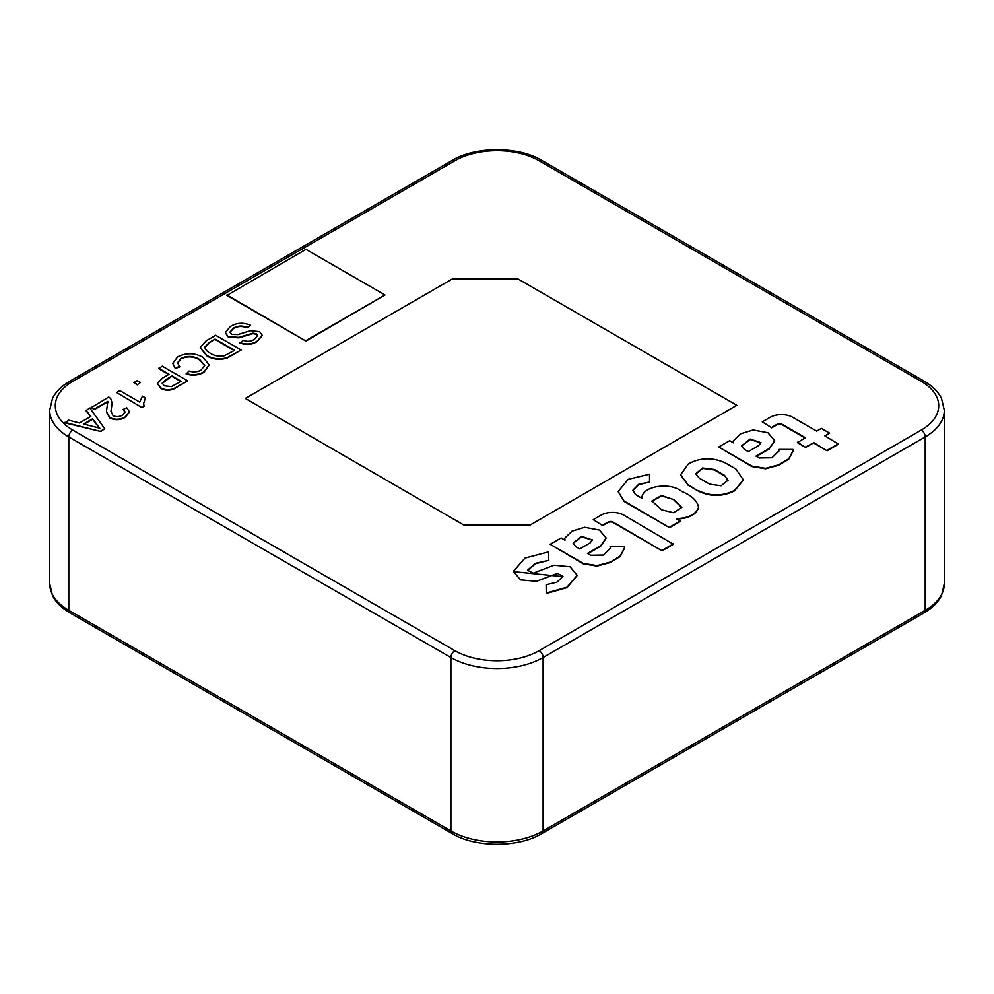 <?xml version="1.0" encoding="UTF-8"?>
<svg xmlns="http://www.w3.org/2000/svg" width="994" height="994" viewBox="0 0 994 994"><rect width="100%" height="100%" fill="white"/><g stroke="black" fill="none" stroke-linecap="round" stroke-linejoin="round"><path stroke-width="1.49" d="M602.724 525.13L607.993 522.098A3.628 2.1 0 0 1 613.124 522.098L613.124 522.546A3.628 2.1 0 0 0 607.993 522.546L602.724 525.59L593.256 519.663L602.724 525.59M613.124 522.546L662.103 550.825L673.472 544.265L623.747 515.103A15.979 9.232 0 0 0 601.146 515.103L593.256 519.663M771.754 427.333L777.01 424.301A3.628 2.1 0 0 1 782.141 424.301L782.141 424.761A3.628 2.1 0 0 0 777.01 424.761L771.754 427.793L762.274 421.866L771.754 427.793M825.306 436.093L829.617 433.148L821.392 428.402L816.683 431.123L792.777 417.318A15.979 9.232 0 0 0 770.164 417.318L762.274 421.866M782.141 424.301L805.326 437.683L797.461 442.678L805.687 447.424L813.477 442.926L827.083 450.779L838.514 444.181L824.908 435.869L829.617 433.148M782.141 424.761L804.929 437.907M733.299 441.125L733.473 442.839M756.434 456.345L769.107 449.027L774.711 440.976M778.662 449.425L778.898 450.903L772.027 457.762L759.217 457.961L756.036 456.122L769.107 448.567L774.724 440.74L767.964 432.763L753.179 429.967L740.605 433.806L733.286 440.889L733.584 442.902L729.708 440.665L718.749 446.989L751.812 466.074L765.554 468.323L778.637 464.819L788.739 458.756L792.988 450.841L792.939 449.437L778.662 449.425L778.898 451.127M718.749 446.989L751.812 466.521L765.554 468.783L778.637 465.279L788.739 459.216L792.988 451.065M680.641 474.995L688.022 485.134L698.384 491.123C710.449 496.876 722.489 496.801 734.529 490.874L743.35 480.114M676.603 519.104C688.954 518.47 696.285 514.619 698.583 507.536L698.583 507.089C697.067 500.566 691.426 495.347 681.66 491.434C670.13 481.531 641.18 486.24 641.975 498.317L635.414 494.527L632.942 490.129L638.645 484.327L649.579 482.015L638.794 484.712L632.942 490.353M618.218 491.707L624.257 501.535L669.534 527.665L680.492 521.353L676.603 518.644C688.954 518.023 696.285 514.159 698.583 507.089M550.204 544.29L583.267 563.374L597.009 565.636L610.092 562.132L620.194 556.068L624.443 548.141L624.394 546.737L610.117 546.737L610.366 548.216L603.482 555.062L590.672 555.261L587.491 553.422L600.562 545.88L606.178 538.052L599.419 530.063L584.646 527.28L572.059 531.119L564.754 538.201L565.039 540.214L561.163 537.978L550.204 544.29L583.267 563.834L597.009 566.083L610.092 562.592L620.194 556.528L624.443 548.365M564.754 538.425L564.927 540.152M587.889 553.658L600.562 546.327L606.166 538.276M610.117 546.737L610.353 548.439M546.128 584.745L546.265 593.045L567.027 587.193L577.203 575.277L570.047 566.754L554.031 565.251L533.095 573.227L527.541 570.171L535.468 563.312L548.787 560.33L548.626 551.856L525.006 558.094L513.314 571.413L520.558 579.875L536.549 581.316L557.423 573.364L562.964 576.421L556.926 582.186L546.128 584.745L546.265 593.505L567.027 587.64L577.203 575.501M527.553 570.394L535.617 563.697L548.787 560.33M513.314 571.637L562.952 576.644M529.939 525.167L736.815 405.291L518.11 279.016L452.208 279.003L245.344 398.432L464.061 525.167L529.939 525.167L736.815 405.291M226.918 295.429L305.953 341.066L384.989 294.982L305.953 249.345L226.918 295.429M225.389 332.717L228.16 336.904L238.833 337.848L253.035 333.586L256.278 334.319L257.583 336.022M230.036 332.244L233.391 328.567C237.69 326.094 242.238 325.858 247.034 327.846L250.612 325.324C243.443 322.255 236.671 322.652 230.31 326.504L225.389 332.493L228.16 336.904M228.16 336.457L238.833 337.388L253.035 333.139L256.278 333.86L257.595 335.786L254.215 339.426C250.96 341.526 247.369 341.849 243.443 340.383L239.852 342.905C246.102 345.303 251.917 344.831 257.284 341.501L262.217 335.525M200.254 347.738L206.74 355.79C210.703 358.275 215.549 359.468 221.289 359.381L226.992 358.188L241.157 349.975L215.735 335.301L206.193 340.805L200.241 347.502L206.74 355.33C210.703 357.815 215.549 359.008 221.289 358.921L226.992 357.741L241.157 349.975M177.615 362.959L180.945 358.846C187.518 355.951 193.743 356.324 199.632 359.965L204.739 365.643M172.794 363.431L175.292 368.501L179.715 366.91L177.615 362.735L180.945 358.387C187.518 355.492 193.743 355.864 199.632 359.505L204.739 365.419L201.037 370.128C197.433 372.104 193.42 372.415 188.984 371.06L186.164 374.03C192.699 375.869 198.576 375.322 203.807 372.377L209.225 365.158M157.425 383.659L160.817 388.381C164.917 390.555 169.278 390.766 173.888 389.002L187.692 380.851L162.258 366.165L158.68 368.687L168.719 374.489M143.583 403.713L145.472 397.886L142.465 396.146L139.694 402.073L119.876 390.63L116.621 392.518L142.043 407.652L144.142 406.447L143.571 403.489L145.472 397.886M137.16 384.877L140.415 382.541L137.16 380.665L133.892 382.541L137.16 384.877L140.415 382.541M91.187 407.205L94.455 409.081L107.812 401.365L106.445 411.702L109.924 417.642C115.254 419.953 120.361 419.704 125.244 416.896L129.506 411.777L126.723 407.764L123.144 409.453L125.045 411.938L122.386 415.169C119.466 416.859 116.385 417.045 113.13 415.728L110.968 411.454L112.123 402.868L110.669 398.544L108.793 397.041L91.187 407.652L94.455 409.54L107.812 401.824L107.899 402.533M110.968 411.678L112.123 403.067M123.144 409.453L125.033 412.175M106.445 411.926L109.924 418.101C115.254 420.4 120.361 420.151 125.244 417.356L129.506 412.001M85.969 410.211L90.789 416.461L79.52 422.972L68.698 420.189L64.871 422.848L100.767 431.495L104.755 428.725L89.795 408L85.969 410.671L90.541 416.61M797.461 442.218L805.687 447.424M805.687 446.965L813.477 442.926M813.477 442.467L827.083 450.779M827.083 450.319L838.514 443.722M760.969 442.864L750.11 439.522L741.723 446.008M758.608 445.647L760.982 442.641L750.11 439.062L741.71 445.784L744.257 449.313L748.246 451.624L758.608 445.647M698.384 490.663C710.449 496.428 722.489 496.341 734.529 490.415L743.363 479.891L735.895 469.006L725.533 463.018C712.797 457.165 700.435 457.426 688.457 463.813L680.629 474.772L688.022 484.674L698.384 491.123M728.03 480.425L724.725 475.915L714.363 469.926L702.758 468.398L695.775 473.989M724.725 475.455L714.363 469.479L702.572 467.988L695.763 473.765L699.304 478.164L709.666 484.153L721.11 485.78L728.043 480.201L724.725 475.915M649.579 482.015L649.504 474.2L628.171 479.344L618.206 491.483L624.257 501.535M624.257 501.075L669.534 527.665M669.534 527.218L680.492 520.893M673.994 499.659L661.557 495.509L651.902 501.013L661.805 509.885L673.609 512.73L681.822 507.375L673.994 499.659L661.755 495.956L651.915 501.237M681.809 507.599L673.994 500.119M613.124 522.098L662.103 550.825M662.103 550.365L673.472 543.817M592.424 540.177L581.565 536.822L573.178 543.32M590.063 542.948L592.436 539.941L581.577 536.375L573.165 543.084L575.712 546.625L579.701 548.937L590.063 542.948M245.344 398.432L464.061 525.167M464.061 524.708L529.939 524.708M226.918 294.982L305.953 341.066M305.953 340.607L384.989 294.982M239.852 342.445C246.102 344.843 251.917 344.384 257.284 341.041L257.284 341.501M257.284 341.041L262.217 335.289L259.62 331.648L250.277 330.704L237.901 334.593L231.577 334.282L230.012 332.021L233.391 328.107C237.69 325.647 242.238 325.398 247.034 327.386L247.034 327.846M247.034 327.386L250.612 325.324M215.077 339.066L209.461 342.296L204.826 347.055C205.249 349.528 207.1 351.603 210.38 353.292C214.157 355.815 218.73 356.672 224.085 355.84L234.634 350.36L215.077 339.066L209.461 342.756L204.826 347.515M234.249 350.584L215.077 339.513M186.164 373.57C192.699 375.409 198.576 374.862 203.807 371.918L209.237 364.935L203.198 357.43C194.762 352.758 186.251 352.572 177.665 356.896L172.794 363.208L175.292 368.501M175.292 368.041L179.715 366.451M158.68 368.24L169.104 374.266L162.618 378.006L157.412 383.435L160.817 387.921C164.917 390.095 169.278 390.307 173.888 388.542L187.692 380.851M172.049 375.956L165.563 379.696L162.208 383.187L164.308 385.796L171.453 386.579L181.169 381.224L172.049 375.956L162.233 383.423M180.771 381.447L172.049 376.415M116.621 392.518L142.043 407.652M142.043 407.205L144.142 405.987M133.892 382.541L137.16 384.429M64.871 422.388L100.767 431.495M100.767 431.036L104.755 428.725M99.822 428.638L92.604 419.269L84.13 424.152M96.977 424.488L92.604 418.809L83.583 424.016L99.822 428.19L96.977 424.947M454.842 650.672A59.628 34.43 0 0 0 539.158 650.672L921.252 430.079A59.628 34.43 0 0 0 921.252 381.398L539.158 160.804A59.628 34.43 0 0 0 454.842 160.804L72.748 381.398A59.628 34.43 0 0 0 72.748 430.079L454.842 650.672A5.591 3.231 120 0 0 450.891 657.519L68.797 436.925A65.219 37.648 180 0 1 49.7 410.298L49.7 583.702A65.219 37.648 0 0 0 68.797 610.328L68.797 436.925A5.591 3.231 120 0 1 72.748 430.079M452.046 833.481C475.132 847.783 518.868 847.783 541.954 833.481A5.591 3.231 60 0 0 543.109 830.922A65.219 37.648 0 0 1 450.891 830.922A5.591 3.231 120 0 0 452.046 833.481L69.953 612.888A5.591 3.231 120 0 1 68.797 610.328L450.891 830.922L450.891 657.519A65.219 37.648 180 0 0 543.109 657.519L543.109 830.922L925.203 610.328L925.203 436.925L543.109 657.519A5.591 3.231 60 0 0 539.158 650.672M541.954 833.481L924.047 612.888A5.591 3.231 60 0 0 925.203 610.328A65.219 37.648 0 0 0 944.3 583.702L944.3 410.298A65.219 37.648 180 0 1 925.203 436.925A5.591 3.231 -120 0 0 921.252 430.079M72.748 381.398A5.591 3.231 -120 0 0 69.953 381.112L452.046 160.519A5.591 3.231 60 0 1 454.842 160.804M452.046 160.519C475.132 146.217 518.868 146.217 541.954 160.519A5.591 3.231 120 0 0 539.158 160.804M541.954 160.519L924.047 381.112A5.591 3.231 120 0 0 921.252 381.398M69.953 612.888L64.473 609.285C58.758 604.936 54.745 600.301 52.446 595.381L49.7 583.702M924.047 612.888L929.527 609.285C935.242 604.936 939.255 600.301 941.554 595.381L944.3 583.702M69.953 381.112L64.473 384.715C58.758 389.064 54.745 393.699 52.446 398.619L49.7 410.298M924.047 381.112L929.527 384.715C935.242 389.064 939.255 393.699 941.554 398.619L944.3 410.298"/></g></svg>

